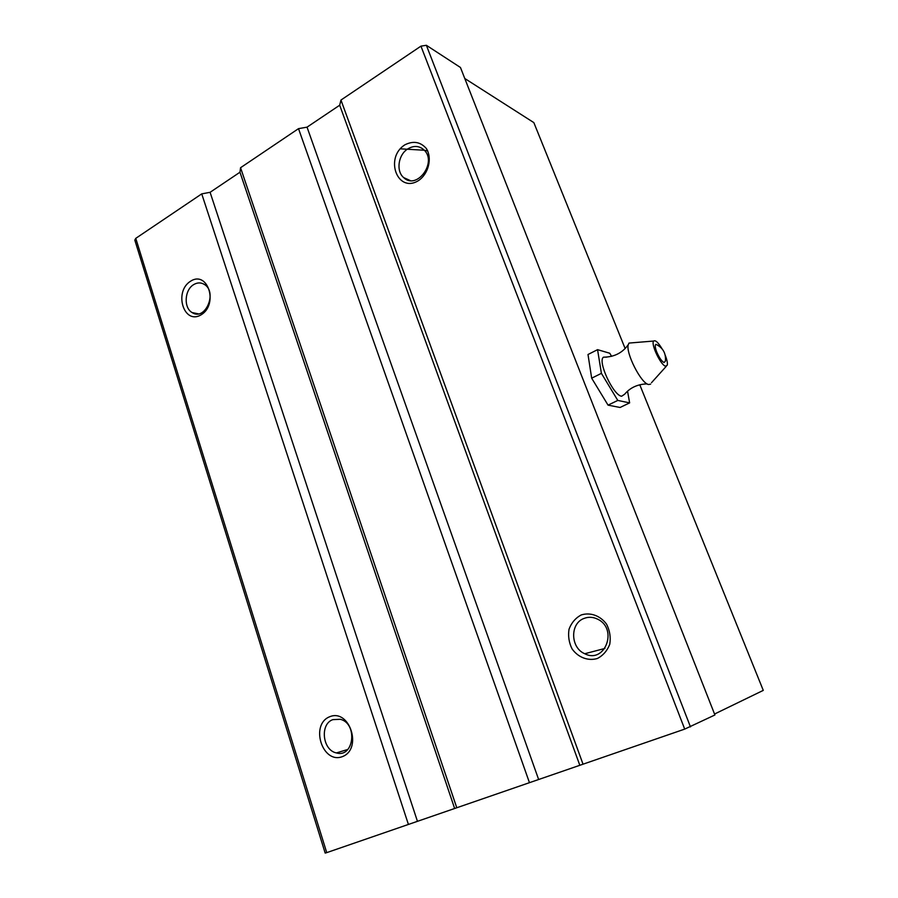 <?xml version="1.0" encoding="UTF-8"?>
<svg xmlns="http://www.w3.org/2000/svg" width="898" height="898" viewBox="0 0 898 898"><rect width="100%" height="100%" fill="white"/><g stroke="black" fill="none" stroke-linecap="round" stroke-linejoin="round"><path stroke-width="1.35" d="M627.545 391.191L629.633 402.888L620.069 407.479L608.047 405.133L591.67 378.181L587.999 354.508L597.563 349.659L609.742 353.24L611.605 356.338M629.633 402.888L617.79 400.429L608.047 405.133M617.79 400.429L601.402 373.344L591.67 378.181M601.402 373.344L597.563 349.659M664.071 362.545L665.396 361.086C666.148 353.397 663.005 347.807 655.978 344.327C654.765 345 655.069 347.672 656.865 352.319C659.356 357.943 661.759 361.355 664.071 362.545M658.111 345.416L655.978 344.327M662.118 348.907C658.245 342.486 655.428 339.871 653.677 341.038C650.534 343.732 660.76 365.351 665.575 366.193L667.259 365.205C667.719 363.185 667.034 359.874 665.227 355.271M632.113 342.823L629.015 343.07L628.263 344.675C625.524 352.847 641.217 383.626 648.569 384.512L650.623 384.142M606.734 357.123L603.467 357.18C597.293 361.007 613.267 395.457 621.618 396.254L624.66 394.211C630.115 387.655 637.591 384.209 647.099 383.884M326.737 852.629L325.177 853.078L134.812 240.114L135.766 238.352L326.737 852.629L684.703 729.109L714.909 714.976L460.45 67.473L426.37 45.293L420.949 46.146L340.971 100.048L583.027 764.187M464.782 78.496L533.839 122.611L625.131 348.525M639.769 384.748L763.278 690.382L714.539 714.033M404.953 144.78C413.338 140.627 420.466 141.862 426.326 148.484C432.443 158.25 428.559 173.898 418.389 180.655C397.432 193.687 384.209 157.711 404.953 144.78M581.107 614.995C590.255 612.032 600.324 615.624 606.577 624.2C609.821 630.587 610.887 637.266 609.764 644.236C607.273 650.702 603.153 655.45 597.406 658.481C588.123 661.276 578.155 657.471 572.093 648.928C568.95 642.609 567.94 636.031 569.04 629.184C571.442 622.819 575.461 618.093 581.107 614.995M340.971 100.048L339.691 105.212L579.704 765.006M339.691 105.212L307.037 127.157L538.542 779.206M307.037 127.157L298.518 128.65L529.461 782.674M298.518 128.65L240.552 167.724L456.779 807.751M240.552 167.724L239.968 172.225L454.545 808.211M239.968 172.225L210.098 192.307L417.357 821.041M210.098 192.307L201.736 193.878L408.41 824.443M329.667 716.75C349.614 708.309 362.814 748.954 342.407 756.621C322.326 764.445 309.788 724.518 329.667 716.75M190.533 281.231C207.685 269.995 218.764 304.096 201.242 314.749C183.967 325.503 173.404 291.884 190.533 281.231M201.736 193.878L135.766 238.352M584.07 618.419C588.617 616.679 593.185 616.96 597.754 619.238C618.329 628.937 604.893 664.251 584.755 653.733C570.309 647.761 569.86 623.347 584.07 618.419M193.642 284.632C197.313 282.432 200.871 282.354 204.306 284.397C217.844 292.153 205.126 321.394 192.15 312.571C183.506 307.924 184.472 289.886 193.642 284.632M332.81 719.646L340.275 719.287C358.01 723.418 353.992 758.215 336.402 752.928C322.461 750.245 319.688 724.057 332.81 719.646M407.973 148.787C413.798 145.431 419.063 145.734 423.766 149.708C437.809 161.831 416.852 190.612 403.685 177.602C395.794 171.114 398.252 154.501 407.973 148.787M400.261 148.821L424.294 150.235M425.136 150.393L427.729 150.954M426.37 45.293L690.461 726.897M420.949 46.146L684.703 729.109M653.677 341.038L629.015 343.07M666.305 366.261L651.477 382.728M628.263 344.675C622.449 352.903 614.187 357.078 603.467 357.18M584.755 653.733L604.926 648.435M192.15 312.571L198.29 313.84M336.402 752.928L347.84 749.437M403.685 177.602L410.206 180.532"/></g></svg>
